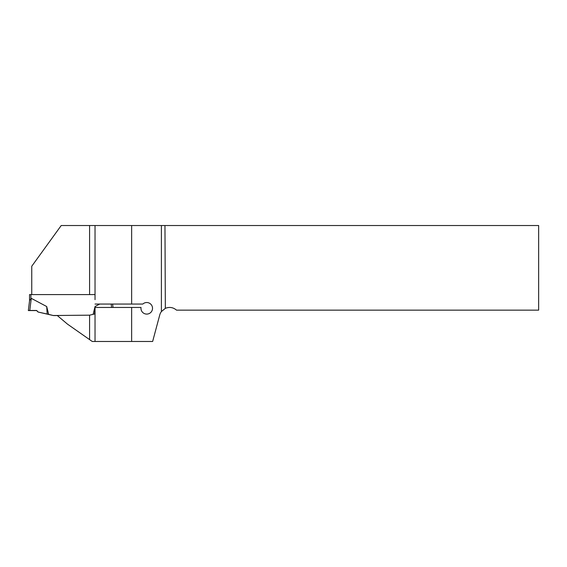 <?xml version="1.0" encoding="UTF-8"?>
<svg xmlns="http://www.w3.org/2000/svg" width="567" height="567" viewBox="0 0 567 567"><rect width="100%" height="100%" fill="white"/><g stroke="black" fill="none" stroke-linecap="round" stroke-linejoin="round"><path stroke-width="0.85" d="M89.586 339.612L89.586 315.174L57.217 315.479L67.473 324.126L92.251 341.476L152.643 341.476L159.738 314.99A10.206 10.206 0 0 1 161.397 311.559L165.337 308.356L164.962 225.524L538.65 225.524L538.65 310.149L176.535 310.149C173.162 307.307 169.434 306.712 165.337 308.356M89.586 315.174L95.015 313.891L95.029 307.456L95.029 341.476M31.752 294.578L31.752 266.242L61.215 225.524L164.962 225.524M95.029 294.557L92.329 294.578M95.029 225.524L95.029 299.681M95.029 304.054L142.82 304.054A5.783 5.783 0 0 1 151.956 305.804A5.783 5.783 0 0 1 147.604 314.026A5.783 5.783 0 0 1 141.02 307.456L95.029 307.456M131.643 225.524L131.643 304.054M131.643 307.456L131.643 341.476M95.029 294.578L29.541 294.585L29.541 300.758M57.324 315.571L53.482 315.571L38.067 312.02L48.627 314.359L46.707 306.541L31.277 298.334L29.569 300.574L28.35 310.475L29.569 300.574M53.482 315.571L48.627 314.359M53.482 315.479L57.217 315.479M99.714 304.054L95.043 306.541L93.123 314.352M95.043 306.541L94.583 314.005M111.593 307.456L111.175 304.054M31.277 298.334L29.789 310.468L28.35 310.567L36.621 310.574L38.067 312.02M46.707 306.541L47.174 314.019M29.789 310.468L36.621 310.468L38.067 311.914M113.031 307.456L112.613 304.054L113.031 307.456M36.621 310.574L28.35 310.475L36.621 310.468M89.586 294.578L89.586 225.524M161.397 311.559L161.397 225.524M30.902 294.578L30.902 298.554"/></g></svg>
